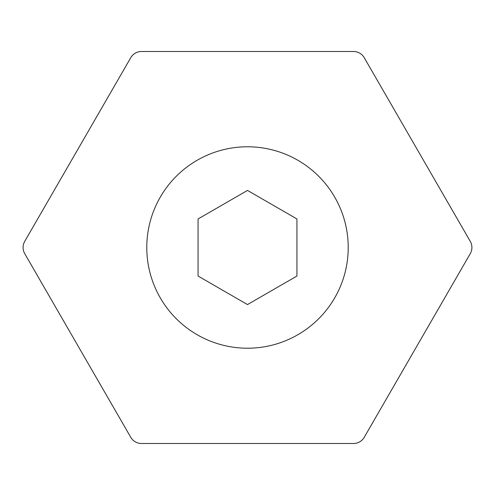 <?xml version="1.0" encoding="UTF-8"?>
<svg xmlns="http://www.w3.org/2000/svg" width="495" height="495" viewBox="0 0 495 495"><rect width="100%" height="100%" fill="white"/><g stroke="black" fill="none" stroke-linecap="round" stroke-linejoin="round"><path stroke-width="0.74" d="M24.75 253.681A12.356 12.356 0 0 1 24.75 241.319L130.773 57.68A12.356 12.356 0 0 1 141.477 51.505L353.523 51.505A12.356 12.356 0 0 1 364.227 57.68L470.25 241.319A12.356 12.356 0 0 1 470.25 253.681L364.227 437.32A12.356 12.356 0 0 1 353.523 443.495L141.477 443.495A12.356 12.356 0 0 1 130.773 437.32L24.75 253.681M348.22 247.5A100.72 100.72 0 0 0 197.14 160.275A100.72 100.72 0 0 0 197.14 334.725A100.72 100.72 0 0 0 348.22 247.5M247.5 304.58L198.068 276.037L198.068 218.963L247.5 190.42L296.932 218.963L296.932 276.037L247.5 304.58"/></g></svg>
